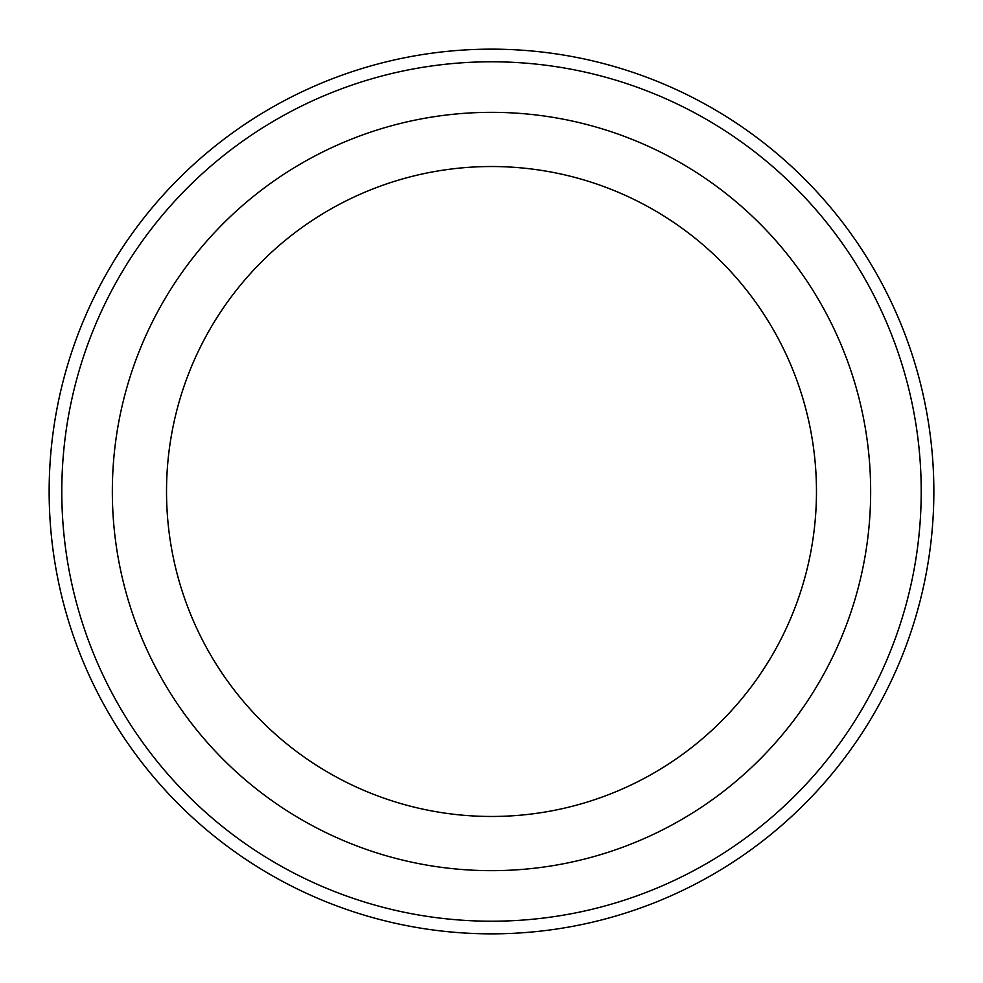 <?xml version="1.0" encoding="UTF-8"?>
<svg xmlns="http://www.w3.org/2000/svg" width="983" height="983" viewBox="0 0 983 983"><rect width="100%" height="100%" fill="white"/><g stroke="black" fill="none" stroke-linecap="round" stroke-linejoin="round"><path stroke-width="1.47" d="M61.794 491.5A429.706 429.706 0 0 0 706.359 863.639A429.706 429.706 0 0 0 706.359 119.361A429.706 429.706 0 0 0 61.794 491.5M816.468 491.5A324.968 324.968 0 0 1 329.01 772.933A324.968 324.968 0 0 1 329.01 210.067A324.968 324.968 0 0 1 816.468 491.5M870.655 491.5A379.155 379.155 0 0 1 301.916 819.859A379.155 379.155 0 0 1 301.916 163.141A379.155 379.155 0 0 1 870.655 491.5M49.15 491.5A442.35 442.35 0 0 0 491.5 933.85A442.35 442.35 0 0 0 933.85 491.5A442.35 442.35 0 0 0 491.5 49.15A442.35 442.35 0 0 0 49.15 491.5"/></g></svg>
